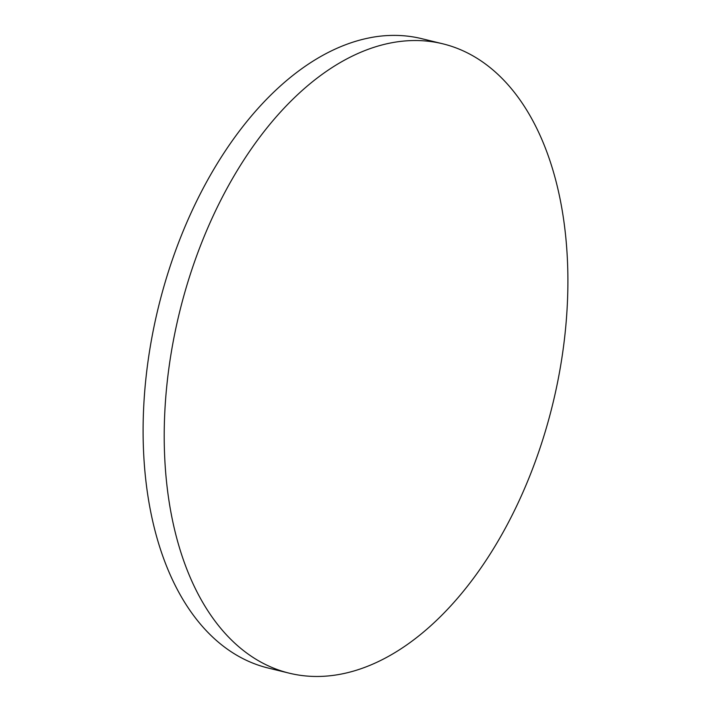 <?xml version="1.0" encoding="UTF-8"?>
<svg xmlns="http://www.w3.org/2000/svg" width="711" height="711" viewBox="0 0 711 711"><rect width="100%" height="100%" fill="white"/><g stroke="black" fill="none" stroke-linecap="round" stroke-linejoin="round"><path stroke-width="1.07" d="M564.943 334.703A323.914 192.157 -76.3 0 1 289.288 673.184A323.914 192.157 -76.3 0 1 167.165 382.305A323.914 192.157 -76.3 0 1 442.82 43.815A323.914 192.157 -76.3 0 1 564.943 334.703M289.288 673.184L268.18 668.038A323.914 192.157 -76.3 0 1 146.057 377.15A323.914 192.157 -76.3 0 1 371.071 37.55L371.009 37.532A323.914 192.157 -76.3 0 1 387.575 35.55L387.646 35.568A323.914 192.157 -76.3 0 1 421.712 38.67L442.82 43.815"/></g></svg>
